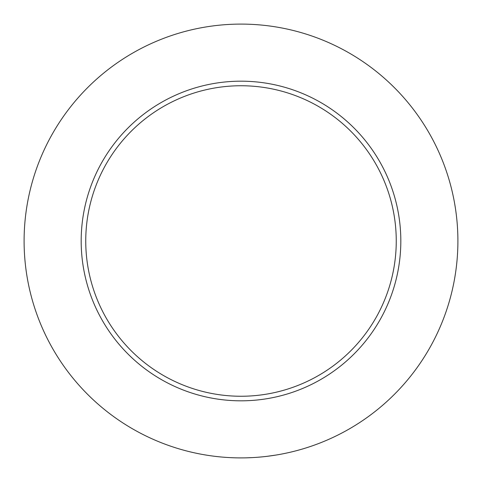 <?xml version="1.0" encoding="UTF-8"?>
<svg xmlns="http://www.w3.org/2000/svg" width="482" height="482" viewBox="0 0 482 482"><rect width="100%" height="100%" fill="white"/><g stroke="black" fill="none" stroke-linecap="round" stroke-linejoin="round"><path stroke-width="0.72" d="M81.181 241A159.819 159.819 0 0 1 241 81.181A159.819 159.819 0 0 1 400.819 241A159.819 159.819 0 0 1 241 400.819A159.819 159.819 0 0 1 81.181 241A159.819 159.819 0 0 0 241 400.819A159.819 159.819 0 0 0 400.819 241M24.1 241A216.9 216.9 0 0 1 241 24.1A216.9 216.9 0 0 1 457.9 241A216.9 216.9 0 0 1 241 457.9A216.9 216.9 0 0 1 24.1 241M246.748 457.822L252.508 457.593M257.545 457.267L262.443 456.84M266.775 456.364L275.704 455.104M396.252 241A155.252 155.252 0 0 0 241 85.748A155.252 155.252 0 0 0 85.748 241A155.252 155.252 0 0 0 241 396.252A155.252 155.252 0 0 0 396.252 241"/></g></svg>
